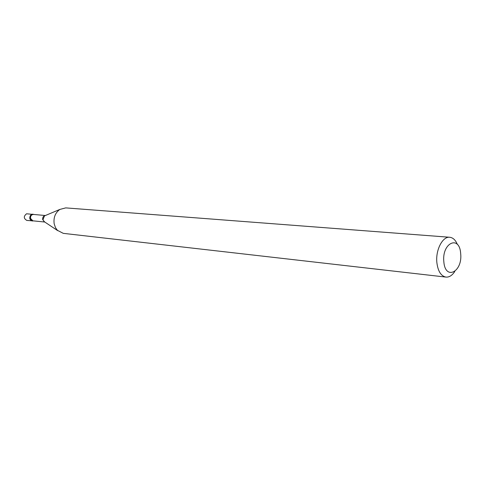 <?xml version="1.0" encoding="UTF-8"?>
<svg xmlns="http://www.w3.org/2000/svg" width="485" height="485" viewBox="0 0 485 485"><rect width="100%" height="100%" fill="white"/><g stroke="black" fill="none" stroke-linecap="round" stroke-linejoin="round"><path stroke-width="0.73" d="M33.332 220.875C31.525 221.215 30.343 220.39 29.773 218.402C29.828 215.164 31.216 213.855 33.938 214.479L26.566 213.782C23.486 216.274 23.577 218.492 26.845 220.433L33.277 220.893M32.956 214.188L32.034 214.273C28.942 216.789 29.033 219.026 32.313 220.984M443.83 261.712C445.248 280.876 462.763 271.891 460.677 253.594C459.592 234.698 441.786 242.736 443.83 261.712M457.379 244.458C455.548 240.039 453.002 237.644 449.74 237.268C442.599 236.256 435.469 250.054 436.87 262.597C437.961 271.236 440.986 276.068 445.945 277.093C449.213 277.341 452.166 275.468 454.803 271.479M449.74 237.268L65.705 207.889L59.788 209.453C55.26 212.818 53.386 217.577 54.162 223.749L55.466 227.604L57.382 230.314L63.274 233.352L445.945 277.093M45.317 215.54C43.389 215.964 42.504 217.31 42.662 219.584L44.699 221.991M45.354 215.528L44.481 215.898L42.995 219.65L43.947 221.481L44.735 222.009M45.384 215.516L33.514 214.443C31.398 214.637 30.397 215.958 30.519 218.408L32.907 220.833L44.765 222.027M45.287 215.558L59.788 209.453M44.675 221.966L57.763 230.696"/></g></svg>
